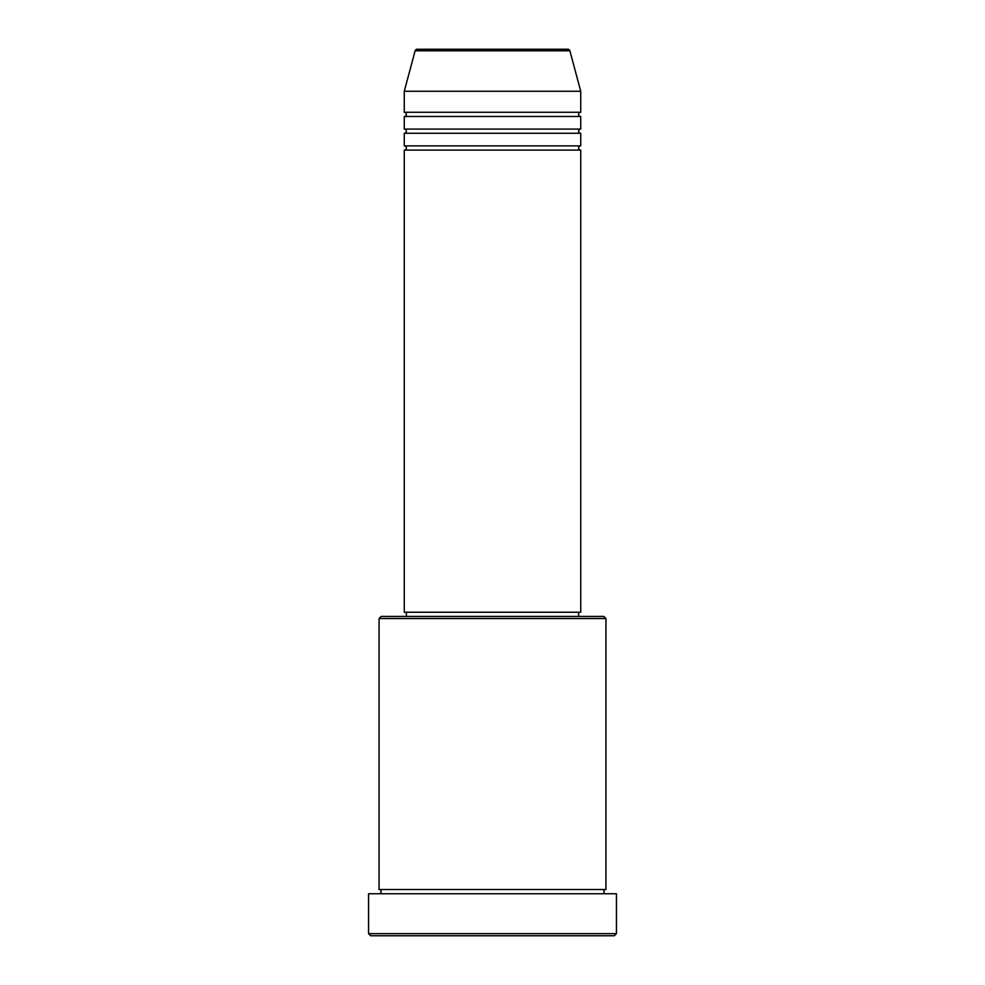 <?xml version="1.0" encoding="UTF-8"?>
<svg xmlns="http://www.w3.org/2000/svg" width="985" height="985" viewBox="0 0 985 985"><rect width="100%" height="100%" fill="white"/><g stroke="black" fill="none" stroke-linecap="round" stroke-linejoin="round"><path stroke-width="1.48" d="M569.884 50.801L415.116 50.801A2.105 2.105 0 0 1 417.135 49.25L567.865 49.25A2.105 2.105 0 0 1 569.884 50.801L580.731 91.26L404.269 91.26L404.269 112.265A2.105 2.105 0 0 1 406.374 114.371A2.105 2.105 0 0 1 404.269 116.476L404.269 129.072A2.105 2.105 0 0 1 406.374 131.177A2.105 2.105 0 0 1 404.269 133.283L404.269 145.879A2.105 2.105 0 0 1 406.374 147.984A2.105 2.105 0 0 1 404.269 150.089L404.269 612.239L580.731 612.239L580.731 150.089L404.269 150.089M580.731 91.26L580.731 112.265A2.105 2.105 0 0 0 578.626 114.371A2.105 2.105 0 0 0 580.731 116.476L580.731 129.072A2.105 2.105 0 0 0 578.626 131.177A2.105 2.105 0 0 0 580.731 133.283L580.731 145.879A2.105 2.105 0 0 0 578.626 147.984A2.105 2.105 0 0 0 580.731 150.089M379.065 618.543L381.158 616.438L603.842 616.438L605.935 618.543L379.065 618.543L379.065 889.529A2.105 2.105 0 0 1 381.158 891.634A2.105 2.105 0 0 1 379.065 893.74M614.344 935.75L370.656 935.75L368.562 933.645L616.438 933.645L614.344 935.75M605.935 618.543L605.935 889.529A2.105 2.105 0 0 0 603.842 891.634A2.105 2.105 0 0 0 605.935 893.74M580.731 133.283L404.269 133.283M580.731 145.879L404.269 145.879M406.374 612.239L406.374 616.438M578.626 612.239L578.626 616.438M605.935 889.529L379.065 889.529M616.438 933.645L616.438 893.74L368.562 893.74L368.562 933.645M415.116 50.801L404.269 91.26M580.731 112.265L404.269 112.265M580.731 116.476L404.269 116.476M580.731 129.072L404.269 129.072"/></g></svg>

